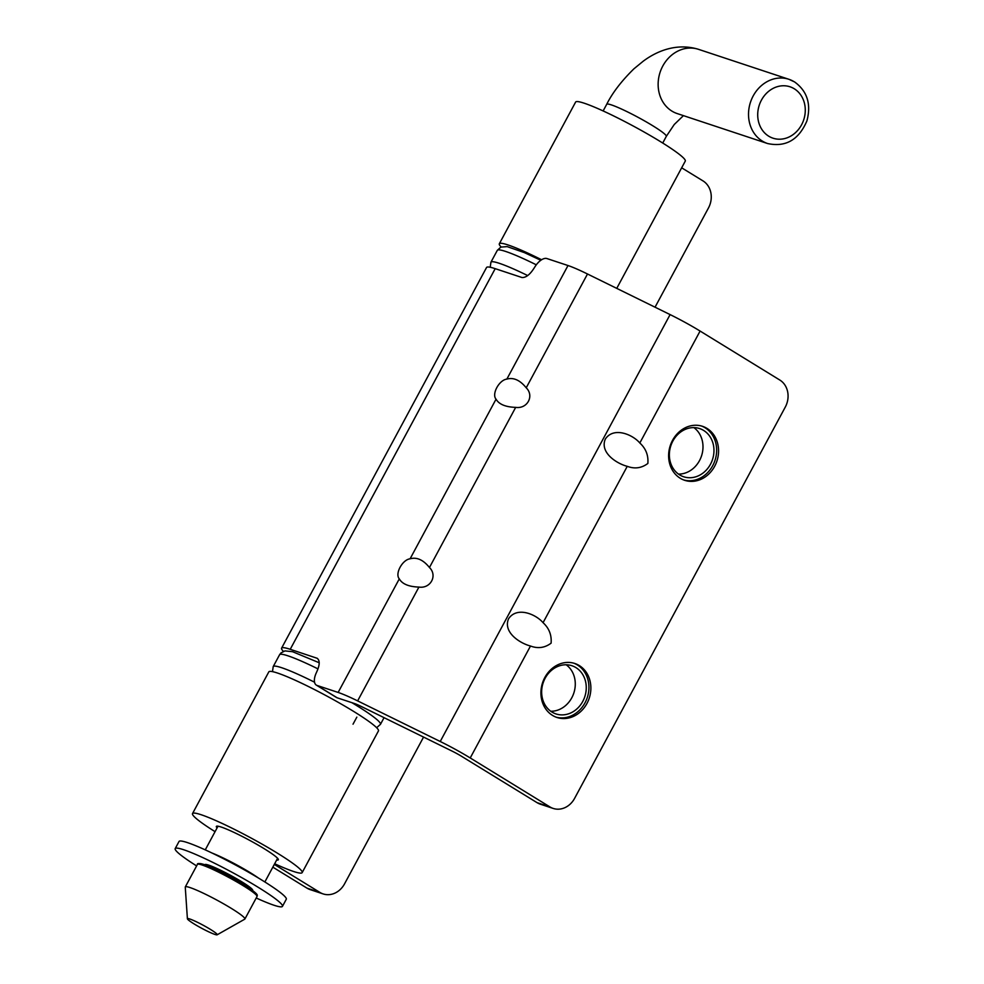 <?xml version="1.0" encoding="UTF-8"?>
<svg xmlns="http://www.w3.org/2000/svg" width="984" height="984" viewBox="0 0 984 984"><rect width="100%" height="100%" fill="white"/><g stroke="black" fill="none" stroke-linecap="round" stroke-linejoin="round"><path stroke-width="1.48" d="M282.457 906.362L286.282 899.253A60.91 6.088 -151.7 0 0 261.707 880.004A60.91 6.088 28.3 0 0 179.026 841.492L175.189 848.614A60.91 6.088 -151.7 0 1 257.882 887.113A60.91 6.088 28.3 0 1 282.457 906.362A60.91 6.088 28.3 0 1 256.221 897.998M175.189 848.614A60.91 6.088 -151.7 0 0 196.628 865.908M204.893 864.838L204.992 864.653A27.072 2.706 28.3 0 1 241.732 881.762A27.072 2.706 28.3 0 1 252.654 890.323L252.568 890.495M197.427 864.407C197.083 863.312 198.989 863.251 203.135 864.235C209.248 865.859 230.945 876.596 243.429 884.431C262.248 896.276 256.16 895.354 257.021 896.498A33.837 3.382 -151.7 0 0 243.368 885.797A33.837 3.382 -151.7 0 0 197.427 864.407L185.299 886.941A33.837 3.382 -151.7 0 1 231.24 908.33A33.837 3.382 28.3 0 1 244.893 919.031A33.837 3.382 28.3 0 1 244.733 919.179L217.144 934.8A16.925 1.697 -151.7 0 0 210.392 929.376A16.925 1.697 -151.7 0 0 195.115 921.184A16.925 1.697 -151.7 0 0 187.403 918.785A16.925 1.697 -151.7 0 0 194.254 924.025A16.925 1.697 -151.7 0 0 217.144 934.8M185.299 886.941A33.837 3.382 -151.7 0 0 185.263 887.162L187.403 918.785M217.083 827.913A35.19 3.518 28.3 0 1 216.357 826.412A35.19 3.518 28.3 0 1 249.013 840.004A35.19 3.518 28.3 0 1 278.324 859.782A35.19 3.518 28.3 0 1 276.676 859.991M655.049 307.192L708.48 207.944A20.307 17.552 108.3 0 0 703.006 180.908L681.666 167.809M356.835 717.139L353.035 724.187M274.302 864.407L319.898 892.414A20.307 17.552 108.3 0 0 323.084 893.903A20.307 17.552 108.3 0 0 344.535 883.878L423.563 737.09M323.084 893.903L310.169 889.622A20.307 17.552 -71.7 0 1 306.983 888.134L272.826 867.15M302.162 872.624L378.459 730.915A62.263 6.224 -151.7 0 0 334.252 700.104A62.263 6.224 -151.7 0 0 268.817 671.875L192.52 813.584A62.263 6.224 28.3 0 1 257.956 841.812A62.263 6.224 28.3 0 1 302.162 872.624A62.263 6.224 28.3 0 1 274.659 863.743M215.065 831.664A62.263 6.224 28.3 0 1 192.52 813.584M541.594 259.751A62.263 6.224 -151.7 0 0 499.318 243.786L575.615 102.078A62.263 6.224 28.3 0 1 641.064 130.306A62.263 6.224 28.3 0 1 685.27 161.118L616.747 288.373M499.318 243.786A62.263 6.224 -151.7 0 0 501.139 246.972M283.404 651.346A62.263 6.224 28.3 0 1 281.584 648.161L486.551 267.5A62.263 6.224 28.3 0 1 495.198 268.657L521.975 277.525C525.69 277.722 529.478 274.979 533.316 269.296L534.693 267.205A13.53 6.667 121.6 0 1 546.932 258.558L568.002 265.532A40.602 4.059 28.3 0 1 587.497 273.995L526.219 387.807C534.496 395.863 527.35 409.135 515.678 407.376C505.518 407.032 498.974 404.301 496.047 399.172C491.471 394.154 499.072 380.033 506.858 379.098C513.55 377.229 520.007 380.132 526.219 387.807M429.454 567.51C437.732 575.554 430.586 588.838 418.926 587.079C408.754 586.735 402.21 584.004 399.295 578.875C394.719 573.844 402.321 559.736 410.094 558.801C416.798 556.919 423.243 559.834 429.454 567.51L515.678 407.376M418.926 587.079L357.635 700.891L440.229 741.493L670.104 314.597L587.497 273.995M639.821 442.997C645.836 448.495 648.518 455.309 647.853 463.452C641.593 468.163 634.729 469.122 627.251 466.33C617.079 463.735 599.514 452.824 605.32 439.073C613.745 426.404 632.774 434.584 639.821 442.997L700.091 331.054L779.808 380.033A20.307 17.552 108.3 0 1 785.293 407.068L574.582 798.393A20.307 17.552 108.3 0 1 553.143 808.418L540.228 804.137A20.307 17.552 108.3 0 1 537.043 802.649L549.945 806.929A20.307 17.552 108.3 0 0 553.143 808.418M543.057 622.688C549.072 628.186 551.753 635.012 551.101 643.155C544.841 647.866 537.977 648.813 530.499 646.021C520.315 643.438 502.762 632.515 508.556 618.776C516.981 606.107 536.022 614.287 543.057 622.688L627.251 466.33M530.499 646.021L470.229 757.963L549.945 806.929M552.491 715.38A28.425 24.575 -71.7 0 1 543.574 680.092A28.425 24.575 -71.7 0 1 574.841 663.499A28.425 24.575 -71.7 0 1 579.305 665.578A28.425 24.575 -71.7 0 1 588.211 700.879A28.425 24.575 -71.7 0 1 556.956 717.471A28.425 24.575 -71.7 0 1 552.491 715.38M707.004 428.409A28.425 24.575 -71.7 0 1 715.909 463.71A28.425 24.575 -71.7 0 1 684.655 480.303A28.425 24.575 -71.7 0 1 680.19 478.224A28.425 24.575 -71.7 0 1 671.285 442.923A28.425 24.575 -71.7 0 1 702.539 426.33A28.425 24.575 -71.7 0 1 707.004 428.409M281.584 648.161A62.263 6.224 28.3 0 1 290.231 649.305L317.192 658.296M317.377 658.407L317.008 658.185C319.775 660.141 319.911 664.188 317.401 670.313L316.442 672.539A13.53 6.667 -58.4 0 0 316.368 685.135A13.53 6.667 -58.4 0 0 317.069 685.454L338.139 692.441L399.295 578.875M470.229 757.963A40.602 4.059 -151.7 0 0 440.229 741.493M357.635 700.891A40.602 4.059 -151.7 0 0 338.139 692.441M316.368 685.135L336.442 697.459A13.53 6.667 -58.4 0 0 337.143 697.791L354.634 703.585A13.53 1.353 28.3 0 1 361.128 706.401L452 751.063A13.53 1.353 28.3 0 1 461.988 756.561L537.043 802.649M670.104 314.597A40.602 4.059 28.3 0 1 700.091 331.054M555.997 717.127A28.425 24.575 108.3 0 0 586.501 699.686A28.425 24.575 108.3 0 0 577.362 664.938A28.425 24.575 108.3 0 0 573.869 663.204M551.987 712.072A25.375 21.943 -71.7 0 1 544.029 680.559A25.375 21.943 -71.7 0 1 571.95 665.75A25.375 21.943 -71.7 0 1 575.935 667.607A25.375 21.943 -71.7 0 1 583.881 699.12A25.375 21.943 -71.7 0 1 555.972 713.929A25.375 21.943 -71.7 0 1 551.987 712.072M683.696 479.958A28.425 24.575 108.3 0 0 714.212 462.529A28.425 24.575 108.3 0 0 705.073 427.769A28.425 24.575 108.3 0 0 701.567 426.035M703.634 430.438A25.375 21.943 -71.7 0 1 711.592 461.951A25.375 21.943 -71.7 0 1 683.671 476.76A25.375 21.943 -71.7 0 1 679.686 474.903A25.375 21.943 -71.7 0 1 671.74 443.39A25.375 21.943 -71.7 0 1 699.649 428.581A25.375 21.943 -71.7 0 1 703.634 430.438M678.468 474.091A25.375 21.943 108.3 0 0 701.518 455.936A25.375 21.943 108.3 0 0 693.88 427.609M550.769 711.26A25.375 21.943 108.3 0 0 573.807 693.105A25.375 21.943 108.3 0 0 566.169 664.778M603.13 110.946L606.71 104.292C612.478 92.767 621.556 80.946 633.942 68.806L643.179 61.229C656.525 51.242 676.512 42.583 698.554 49.348A33.837 29.262 108.3 0 0 698.517 49.335A33.837 29.262 108.3 0 0 661.309 69.089A33.837 29.262 108.3 0 0 671.912 111.106A33.837 29.262 -71.7 0 0 677.189 113.566A33.837 29.262 -71.7 0 0 677.226 113.578L767.618 143.541A33.837 29.262 -71.7 0 1 762.305 141.056A33.837 29.262 -71.7 0 1 751.69 99.04A33.837 29.262 -71.7 0 1 788.91 79.298A33.837 29.262 -71.7 0 1 794.223 81.77M606.71 104.292A33.837 3.382 28.3 0 1 652.65 125.681A33.837 3.382 28.3 0 1 666.303 136.37L674.237 124.513L683.437 115.632M212.089 853.054A33.837 3.382 28.3 0 1 250.391 872.759A33.837 3.382 28.3 0 1 258.423 878.011M768.725 136.198A27.072 23.407 108.3 0 0 801.566 124.82A27.072 23.407 108.3 0 0 794.26 88.769A27.072 23.407 108.3 0 0 761.419 100.159A27.072 23.407 108.3 0 0 768.725 136.198M199.26 864.247A32.484 3.247 28.3 0 1 213.503 868.441A32.484 3.247 28.3 0 1 243.355 884.407M306.983 888.134L319.898 892.414M290.231 649.305L495.198 268.657M410.094 558.801L496.047 399.172M506.858 379.098L568.002 265.532M317.069 685.454L337.143 697.791M351.915 702.687A60.91 6.088 28.3 0 1 355.888 705.097A60.91 6.088 28.3 0 1 380.464 724.335L376.651 727.717M317.992 668.886A60.91 6.088 -151.7 0 0 279.591 654.729L273.208 666.586A60.91 6.088 28.3 0 1 314.548 682.207M536.305 264.807A60.91 6.088 -151.7 0 0 497.314 250.354L500.856 247.095L507.191 246.615L524.435 252.642L540.819 260.28M490.216 267.267L490.93 262.211A60.91 6.088 28.3 0 1 527.682 275.557M698.517 49.335L788.91 79.298L794.58 81.93C807.249 91.155 811.357 104.132 806.917 120.872C798.799 139.863 785.699 147.415 767.618 143.541M205.262 849.869L218.005 826.203M257.021 896.498L244.893 919.031M264.856 881.959L277.599 858.294M662.724 143.037L666.303 136.37M384.055 717.668L380.464 724.335M319.197 662.749L292.519 651.691L284.917 650.904L280.907 652.97L279.591 654.729M273.208 666.586L272.482 671.641M490.93 262.211L497.314 250.354"/></g></svg>
